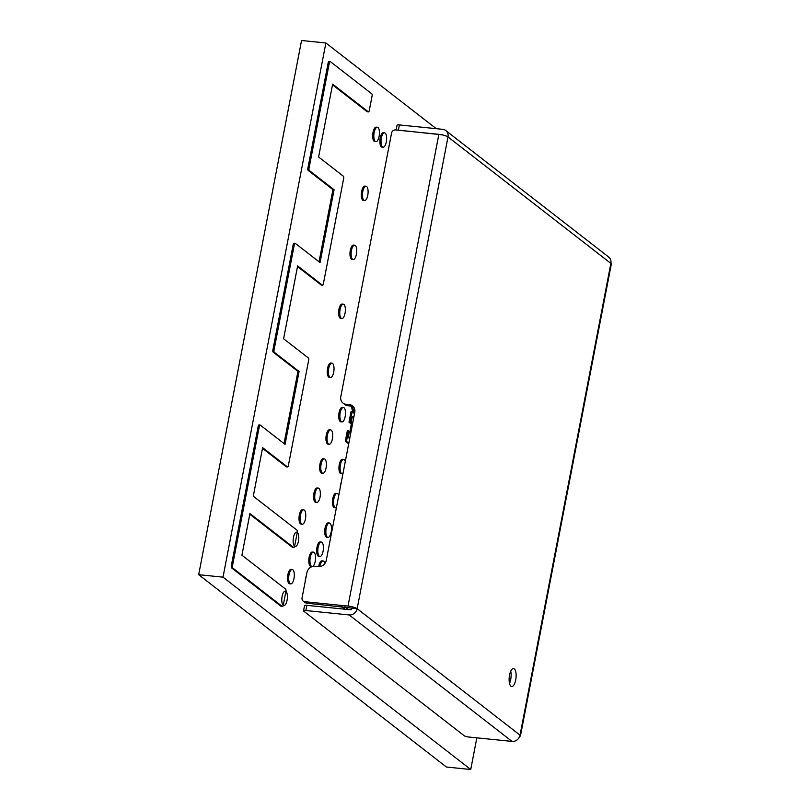 <?xml version="1.0" encoding="UTF-8"?>
<svg xmlns="http://www.w3.org/2000/svg" width="810" height="810" viewBox="0 0 810 810"><rect width="100%" height="100%" fill="white"/><g stroke="black" fill="none" stroke-linecap="round" stroke-linejoin="round"><path stroke-width="1.21" d="M345.05 607.034L348.29 609.555M371.77 93.798A1.833 0.699 -84.2 0 1 372.063 96.056L369.269 110.565A1.833 0.699 -84.2 0 1 368.449 111.901A1.833 0.699 -84.2 0 1 368.297 111.841L332.637 84.149L318.603 156.988L343.369 176.215A1.833 0.699 -84.2 0 1 343.663 178.473L323.362 283.865A1.833 0.699 -84.2 0 1 322.552 285.201A1.833 0.699 -84.2 0 1 322.39 285.14L297.634 265.913L283.601 338.752L308.367 357.979A1.833 0.699 -84.2 0 1 308.661 360.227L288.36 465.628A1.833 0.699 -84.2 0 1 287.55 466.965A1.833 0.699 -84.2 0 1 287.388 466.894L262.632 447.667L253.277 496.236L296.997 530.175A1.833 0.699 -84.2 0 1 297.28 532.423L294.617 546.244A1.833 0.699 -84.2 0 1 293.807 547.58A1.833 0.699 -84.2 0 1 293.655 547.519L249.936 513.581L241.927 555.204L285.636 589.143A1.833 0.699 -84.2 0 1 285.93 591.391L283.267 605.212A1.833 0.699 -84.2 0 1 282.447 606.548A1.833 0.699 -84.2 0 1 282.295 606.487L232.774 568.033A1.833 0.699 -84.2 0 1 232.48 565.785L259.322 426.394A1.833 0.699 -84.2 0 1 260.142 425.058A1.833 0.699 -84.2 0 1 260.293 425.118L285.059 444.346L299.082 371.507L274.317 352.279A1.833 0.699 -84.2 0 1 274.033 350.031L294.324 244.63A1.833 0.699 -84.2 0 1 295.144 243.294A1.833 0.699 -84.2 0 1 295.296 243.364L320.051 262.582L334.084 189.743L309.319 170.515A1.833 0.699 -84.2 0 1 309.035 168.267L329.326 62.876A1.833 0.699 -84.2 0 1 330.146 61.53A1.833 0.699 -84.2 0 1 330.298 61.601L371.77 93.798M367.477 111.75A1.833 0.699 -84.2 0 1 367.305 111.79A1.833 0.699 -84.2 0 1 367.153 111.719L332.505 84.817M321.57 285.049A1.833 0.699 -84.2 0 1 321.408 285.09A1.833 0.699 -84.2 0 1 321.256 285.019L297.503 266.581M286.568 466.813A1.833 0.699 -84.2 0 1 286.406 466.843A1.833 0.699 -84.2 0 1 286.254 466.783L262.501 448.345M292.825 547.438A1.833 0.699 -84.2 0 1 292.663 547.469A1.833 0.699 -84.2 0 1 292.511 547.398L249.814 514.249M281.475 606.406A1.833 0.699 -84.2 0 1 281.313 606.437A1.833 0.699 -84.2 0 1 281.151 606.366L231.63 567.921A1.833 0.699 -84.2 0 1 231.336 565.663L258.177 426.283A1.833 0.699 -84.2 0 1 258.998 424.936A1.833 0.699 -84.2 0 1 259.149 425.007M284.037 443.566L297.938 371.385L273.173 352.158A1.833 0.699 -84.2 0 1 272.889 349.91L293.179 244.519A1.833 0.699 -84.2 0 1 294 243.182A1.833 0.699 -84.2 0 1 294.151 243.243M319.039 261.802L332.94 189.631L308.175 170.404A1.833 0.699 -84.2 0 1 307.891 168.146L328.182 62.755A1.833 0.699 -84.2 0 1 329.002 61.418A1.833 0.699 -84.2 0 1 329.154 61.479M299.082 371.507L297.938 371.385M334.084 189.743L332.94 189.631M351.712 422.142L349.748 432.378L351.712 422.142L352.866 422.212M353.818 417.231L352.198 417.069L351.257 421.919L352.887 422.091M351.257 421.919L351.651 422.455M348.128 437.187L349.029 432.358L350.882 432.489M375.911 141.639L374.767 141.517A7.229 2.734 -84.2 0 1 374.159 141.264A7.229 2.734 -84.2 0 1 372.883 133.215A7.229 2.734 -84.2 0 1 376.225 127.129L377.369 127.241A7.229 2.734 -84.2 0 1 377.976 127.504A7.229 2.734 -84.2 0 1 379.252 135.543A7.229 2.734 -84.2 0 1 375.911 141.639A7.229 2.734 -84.2 0 1 375.303 141.375A7.229 2.734 -84.2 0 1 374.017 133.336A7.229 2.734 -84.2 0 1 377.369 127.241M383.089 147.218L381.945 147.096A7.229 2.734 -84.2 0 1 381.348 146.843A7.229 2.734 -84.2 0 1 380.062 138.793A7.229 2.734 -84.2 0 1 383.413 132.708L384.548 132.82A7.229 2.734 -84.2 0 1 385.155 133.083A7.229 2.734 -84.2 0 1 386.441 141.122A7.229 2.734 -84.2 0 1 383.089 147.218A7.229 2.734 -84.2 0 1 382.482 146.954A7.229 2.734 -84.2 0 1 381.206 138.915A7.229 2.734 -84.2 0 1 384.548 132.82M364.551 200.607L363.406 200.485A7.229 2.734 -84.2 0 1 362.799 200.232A7.229 2.734 -84.2 0 1 361.523 192.183A7.229 2.734 -84.2 0 1 364.875 186.097L366.009 186.209A7.229 2.734 -84.2 0 1 366.616 186.472A7.229 2.734 -84.2 0 1 367.902 194.511A7.229 2.734 -84.2 0 1 364.551 200.607A7.229 2.734 -84.2 0 1 363.943 200.343A7.229 2.734 -84.2 0 1 362.667 192.304A7.229 2.734 -84.2 0 1 366.009 186.209M353.2 259.575L352.056 259.453A7.229 2.734 -84.2 0 1 351.449 259.2A7.229 2.734 -84.2 0 1 350.173 251.151A7.229 2.734 -84.2 0 1 353.514 245.065L354.658 245.187A7.229 2.734 -84.2 0 1 355.266 245.44A7.229 2.734 -84.2 0 1 356.542 253.479A7.229 2.734 -84.2 0 1 353.2 259.575A7.229 2.734 -84.2 0 1 352.593 259.311A7.229 2.734 -84.2 0 1 351.307 251.272A7.229 2.734 -84.2 0 1 354.658 245.187M341.84 318.543L340.696 318.421A7.229 2.734 -84.2 0 1 340.089 318.168A7.229 2.734 -84.2 0 1 338.813 310.119A7.229 2.734 -84.2 0 1 342.164 304.033L343.298 304.155A7.229 2.734 -84.2 0 1 343.906 304.408A7.229 2.734 -84.2 0 1 345.182 312.447A7.229 2.734 -84.2 0 1 341.84 318.543A7.229 2.734 -84.2 0 1 341.233 318.279A7.229 2.734 -84.2 0 1 339.957 310.24A7.229 2.734 -84.2 0 1 343.298 304.155M330.48 377.511L329.346 377.389A7.229 2.734 -84.2 0 1 328.738 377.136A7.229 2.734 -84.2 0 1 327.463 369.087A7.229 2.734 -84.2 0 1 330.804 363.001L331.948 363.123A7.229 2.734 -84.2 0 1 332.556 363.376A7.229 2.734 -84.2 0 1 333.831 371.425A7.229 2.734 -84.2 0 1 330.48 377.511A7.229 2.734 -84.2 0 1 329.883 377.247A7.229 2.734 -84.2 0 1 328.597 369.208A7.229 2.734 -84.2 0 1 331.948 363.123M352.897 406.468A7.229 2.734 -84.2 0 0 354.375 411.693A7.229 2.734 -84.2 0 0 354.841 411.925L353.838 411.834A7.229 2.734 -84.2 0 1 353.231 411.581A7.229 2.734 -84.2 0 1 351.753 406.154M351.489 423.326L350.143 422.273L352.147 411.865L354.507 413.697M351.358 423.994L348.999 422.162L351.003 411.753L352.147 411.865M350.143 422.273L348.999 422.162M341.952 421.878L340.808 421.767A7.229 2.734 -84.2 0 1 340.2 421.504A7.229 2.734 -84.2 0 1 338.924 413.464A7.229 2.734 -84.2 0 1 342.276 407.379L343.41 407.491A7.229 2.734 -84.2 0 1 344.017 407.744A7.229 2.734 -84.2 0 1 345.303 415.793A7.229 2.734 -84.2 0 1 341.952 421.878A7.229 2.734 -84.2 0 1 341.344 421.625A7.229 2.734 -84.2 0 1 340.068 413.576A7.229 2.734 -84.2 0 1 343.41 407.491M348.826 443.181L346.467 441.349L348.472 430.95L349.819 431.993M348.695 443.85L345.323 441.237L347.328 430.829L348.472 430.95M346.467 441.349L345.323 441.237M329.164 444.265L328.02 444.153A7.229 2.734 -84.2 0 1 327.412 443.89A7.229 2.734 -84.2 0 1 326.136 435.851A7.229 2.734 -84.2 0 1 329.478 429.766L330.622 429.877A7.229 2.734 -84.2 0 1 331.229 430.13A7.229 2.734 -84.2 0 1 332.505 438.18A7.229 2.734 -84.2 0 1 329.164 444.265A7.229 2.734 -84.2 0 1 328.556 444.012A7.229 2.734 -84.2 0 1 327.281 435.962A7.229 2.734 -84.2 0 1 330.622 429.877M342.974 473.587A7.229 2.734 -84.2 0 1 342.164 473.809L341.02 473.698A7.229 2.734 -84.2 0 1 340.423 473.435A7.229 2.734 -84.2 0 1 339.137 465.396A7.229 2.734 -84.2 0 1 342.488 459.3L343.622 459.422A7.229 2.734 -84.2 0 1 344.23 459.675A7.229 2.734 -84.2 0 1 345.293 461.548M342.164 473.809A7.229 2.734 -84.2 0 1 341.557 473.556A7.229 2.734 -84.2 0 1 340.281 465.507A7.229 2.734 -84.2 0 1 343.622 459.422M322.866 473.273L321.722 473.151A7.229 2.734 -84.2 0 1 321.114 472.898A7.229 2.734 -84.2 0 1 319.839 464.849A7.229 2.734 -84.2 0 1 323.18 458.764L324.324 458.885A7.229 2.734 -84.2 0 1 324.932 459.138A7.229 2.734 -84.2 0 1 326.207 467.178A7.229 2.734 -84.2 0 1 322.866 473.273A7.229 2.734 -84.2 0 1 322.258 473.01A7.229 2.734 -84.2 0 1 320.983 464.97A7.229 2.734 -84.2 0 1 324.324 458.885M340.19 488.035A7.229 2.734 -84.2 0 1 341.293 482.274M336.413 507.637A7.229 2.734 -84.2 0 1 335.654 507.829L334.51 507.718A7.229 2.734 -84.2 0 1 333.902 507.455A7.229 2.734 -84.2 0 1 332.626 499.416A7.229 2.734 -84.2 0 1 335.968 493.33L337.112 493.442A7.229 2.734 -84.2 0 1 337.719 493.695A7.229 2.734 -84.2 0 1 338.752 495.497M335.654 507.829A7.229 2.734 -84.2 0 1 335.046 507.576A7.229 2.734 -84.2 0 1 333.76 499.527A7.229 2.734 -84.2 0 1 337.112 493.442M316.811 502.463L315.677 502.352A7.229 2.734 -84.2 0 1 315.07 502.089A7.229 2.734 -84.2 0 1 313.784 494.049A7.229 2.734 -84.2 0 1 317.135 487.964L318.279 488.076A7.229 2.734 -84.2 0 1 318.887 488.329A7.229 2.734 -84.2 0 1 320.163 496.378A7.229 2.734 -84.2 0 1 316.811 502.463A7.229 2.734 -84.2 0 1 316.214 502.21A7.229 2.734 -84.2 0 1 314.928 494.161A7.229 2.734 -84.2 0 1 318.279 488.076M327.928 537.405L326.794 537.283A7.229 2.734 -84.2 0 1 326.187 537.03A7.229 2.734 -84.2 0 1 324.901 528.981A7.229 2.734 -84.2 0 1 328.252 522.896L329.397 523.007A7.229 2.734 -84.2 0 1 329.994 523.27A7.229 2.734 -84.2 0 1 331.28 531.309A7.229 2.734 -84.2 0 1 327.928 537.405A7.229 2.734 -84.2 0 1 327.321 537.141A7.229 2.734 -84.2 0 1 326.045 529.102A7.229 2.734 -84.2 0 1 329.397 523.007M302.231 524.232L301.087 524.121A7.229 2.734 -84.2 0 1 300.48 523.867A7.229 2.734 -84.2 0 1 299.204 515.818A7.229 2.734 -84.2 0 1 302.545 509.733L303.689 509.844A7.229 2.734 -84.2 0 1 304.297 510.097A7.229 2.734 -84.2 0 1 305.572 518.147A7.229 2.734 -84.2 0 1 302.231 524.232A7.229 2.734 -84.2 0 1 301.624 523.979A7.229 2.734 -84.2 0 1 300.348 515.929A7.229 2.734 -84.2 0 1 303.689 509.844M319.879 556.47L318.745 556.359A7.229 2.734 -84.2 0 1 318.138 556.095A7.229 2.734 -84.2 0 1 316.852 548.056A7.229 2.734 -84.2 0 1 320.203 541.961L321.347 542.082A7.229 2.734 -84.2 0 1 321.945 542.335A7.229 2.734 -84.2 0 1 323.231 550.385A7.229 2.734 -84.2 0 1 319.879 556.47A7.229 2.734 -84.2 0 1 319.282 556.217A7.229 2.734 -84.2 0 1 317.996 548.167A7.229 2.734 -84.2 0 1 321.347 542.082M294.617 546.274A7.229 2.734 -84.2 0 1 293.331 538.225A7.229 2.734 -84.2 0 1 296.683 532.14A7.229 2.734 -84.2 0 1 297.29 532.393A7.229 2.734 -84.2 0 1 298.566 540.442A7.229 2.734 -84.2 0 1 295.225 546.527A7.229 2.734 -84.2 0 1 294.617 546.274M312.022 566.534L310.888 566.413A7.229 2.734 -84.2 0 1 310.281 566.16A7.229 2.734 -84.2 0 1 308.995 558.11A7.229 2.734 -84.2 0 1 312.346 552.025L313.49 552.147A7.229 2.734 -84.2 0 1 314.088 552.4A7.229 2.734 -84.2 0 1 315.373 560.439A7.229 2.734 -84.2 0 1 312.022 566.534A7.229 2.734 -84.2 0 1 311.415 566.271A7.229 2.734 -84.2 0 1 310.139 558.232A7.229 2.734 -84.2 0 1 313.49 552.147M318.644 566.666A7.229 2.734 -84.2 0 1 321.955 560.824L323.099 560.935A7.229 2.734 -84.2 0 1 323.706 561.198A7.229 2.734 -84.2 0 1 324.871 563.527M319.818 566.605A7.229 2.734 -84.2 0 1 323.099 560.935M344.442 606.973L344.179 608.361L342.093 606.741M344.179 608.361L340.949 606.619M347.085 609.434L347.217 608.725M305.228 581.418A7.229 2.734 -84.2 0 1 306.312 575.809M290.77 583.888L289.626 583.767A7.229 2.734 -84.2 0 1 289.018 583.514A7.229 2.734 -84.2 0 1 287.742 575.465A7.229 2.734 -84.2 0 1 291.094 569.379L292.228 569.501A7.229 2.734 -84.2 0 1 292.835 569.754A7.229 2.734 -84.2 0 1 294.111 577.793A7.229 2.734 -84.2 0 1 290.77 583.888A7.229 2.734 -84.2 0 1 290.162 583.625A7.229 2.734 -84.2 0 1 288.886 575.586A7.229 2.734 -84.2 0 1 292.228 569.501M283.257 605.242A7.229 2.734 -84.2 0 1 281.981 597.193A7.229 2.734 -84.2 0 1 285.322 591.108A7.229 2.734 -84.2 0 1 285.93 591.371A7.229 2.734 -84.2 0 1 287.216 599.41A7.229 2.734 -84.2 0 1 283.865 605.495A7.229 2.734 -84.2 0 1 283.257 605.242M436.256 128.668L325.883 42.97L223.013 577.155L470.742 769.5L476.837 737.839M325.883 42.97L301.553 40.5L198.683 574.685L446.411 767.029L470.742 769.5M223.013 577.155L198.683 574.685M510.938 686.222A9.042 3.412 95.8 0 0 511.697 686.546A9.042 3.412 95.8 0 0 515.879 678.942A9.042 3.412 95.8 0 0 514.279 668.878A9.042 3.412 95.8 0 0 513.53 668.564A9.042 3.412 95.8 0 0 509.348 676.168A9.042 3.412 95.8 0 0 510.938 686.222M510.735 671.206A9.042 3.412 -84.2 0 1 509.5 683.397M349.454 404.646A7.229 6.51 127.8 0 1 352.552 405.871A7.229 6.51 127.8 0 1 354.78 412.26L326.258 560.378A7.229 6.51 127.8 0 1 318.259 566.635L314.928 566.301A7.229 6.51 -52.2 0 0 306.929 572.559L302.059 597.881A3.615 3.26 -52.2 0 0 304.722 601.688L348.017 606.082L438.858 134.339L395.563 129.944A3.615 3.26 -52.2 0 0 391.564 133.073L340.797 396.697A7.229 6.51 -52.2 0 0 343.025 403.086A7.229 6.51 -52.2 0 0 346.123 404.311L347.986 405.749L351.317 406.093L349.454 404.646L346.123 404.311M303.548 610.831L304.55 605.627A3.615 0.769 10.9 0 1 306.868 605.343L305.866 610.548A3.615 0.769 -169.1 0 0 303.548 610.831A3.615 0.769 -169.1 0 0 303.77 611.175L464.171 735.713A3.615 0.769 -169.1 0 0 468.737 737.019L512.031 741.413L349.15 614.942A7.229 6.51 -52.2 0 0 357.149 608.685A7.229 1.539 -169.1 0 0 348.017 606.082M396.141 130.005L397.062 125.206A3.615 0.769 10.9 0 1 399.381 124.932L442.675 129.327A7.229 6.51 -52.2 0 1 445.773 130.552A7.229 6.51 -52.2 0 1 448.001 136.941L357.149 608.685L520.03 735.146A7.229 6.51 127.8 0 1 512.031 741.413M305.866 610.548L349.15 614.942M445.773 130.552L608.654 257.013A7.229 6.51 127.8 0 1 610.872 263.402A7.229 1.539 10.9 0 1 611.317 264.09L520.476 735.844A7.229 1.539 -169.1 0 0 520.03 735.146L610.872 263.402L448.001 136.941A7.229 1.539 10.9 0 0 438.858 134.339M519.696 736.351A7.229 1.539 -169.1 0 0 520.476 735.844M399.381 124.932L398.378 130.126L442.068 134.835M398.378 130.126A3.615 0.769 -169.1 0 0 396.971 130.086M353.413 406.691A7.229 6.51 -52.2 0 0 351.317 406.093M347.986 405.749A7.229 6.51 127.8 0 1 344.888 404.524L343.025 403.086M304.722 601.688L306.575 603.136L357.149 608.685M306.575 603.136A3.615 3.26 127.8 0 1 305.026 602.519L303.173 601.081M352.158 608.178A1.812 1.63 -52.2 0 1 350.153 609.738L306.868 605.343M442.574 134.946A1.812 1.63 -52.2 0 0 441.673 134.521M368.297 111.841L367.153 111.719M322.39 285.14L321.256 285.019M287.388 466.894L286.254 466.783M293.655 547.519L292.511 547.398M282.295 606.487L281.151 606.366M232.774 568.033L231.63 567.921M232.48 565.785L231.336 565.663M259.322 426.394L258.177 426.283M274.317 352.279L273.173 352.158M274.033 350.031L272.889 349.91M294.324 244.63L293.179 244.519M309.319 170.515L308.175 170.404M309.035 168.267L307.891 168.146M329.326 62.876L328.182 62.755M351.945 422.121L349.971 432.398M351.064 421.929L352.36 416.806L351.034 421.949M352.391 416.816L353.869 416.968L352.391 416.816M349.262 432.327L348.32 437.187L349.95 437.349M349.869 437.775L348.381 437.633L349.697 438.656M349.029 432.358L348.087 437.218L349.687 438.706M367.305 111.79L368.449 111.901M321.408 285.09L322.552 285.201M286.406 466.843L287.55 466.965M292.663 547.469L293.807 547.58M281.313 606.437L282.447 606.548M258.998 424.936L260.142 425.058M294 243.182L295.144 243.294M329.002 61.418L330.146 61.53M294.577 546.466L295.225 546.527M283.216 605.434L283.865 605.495"/></g></svg>
